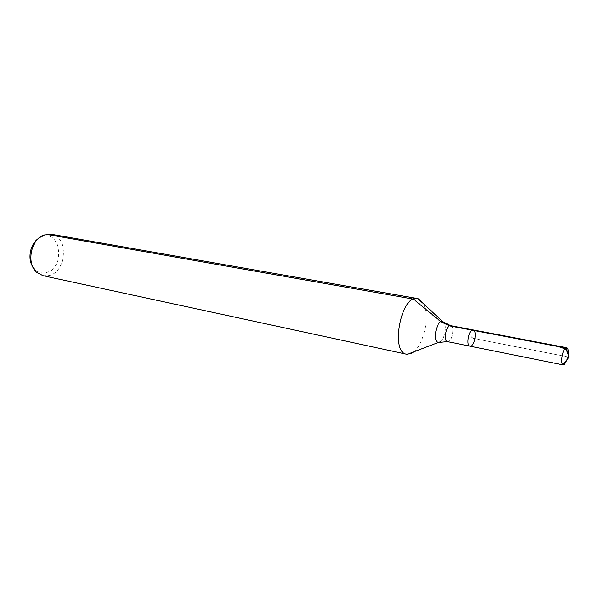 <?xml version="1.0" encoding="UTF-8"?>
<svg xmlns="http://www.w3.org/2000/svg" width="599" height="599" viewBox="0 0 599 599"><rect width="100%" height="100%" fill="white"/><g stroke="black" fill="none" stroke-linecap="round" stroke-linejoin="round"><path stroke-width="0.45" stroke-dasharray="3 2.25" d="M32.795 266.832L35.049 269.625C38.246 272.552 41.878 273.556 45.958 272.642C65.718 268.637 61.008 228.578 41.466 236.852L38.321 238.589M42.993 275.697L48.878 275.592C66.818 272.171 68.878 236.41 51.11 234.216M413.729 351.89C424.204 343.923 429.917 314.745 423.216 303.416M470.028 346.17L471.226 345.937C475.202 344.111 476.931 330.236 473.203 329.937M567.298 359.273L568.241 354.473M569.05 357.124L471.645 338.061L472.072 330.146L471.675 337.499L478.204 339.341L569.05 357.124M46.243 234.299L43.607 236.208M440.452 341.797C444.555 339.161 446.966 326.822 444.166 322.839M447.543 341.64L448.771 341.423C452.844 339.655 454.506 325.983 450.665 325.654M35.049 269.625L36.546 272.208M41.466 236.852L43.824 235.025"/><path stroke-width="0.9" d="M471.226 345.937C475.202 344.111 476.931 330.236 473.203 329.937C468.995 328.709 465.663 345.72 470.028 346.17L471.226 345.937M38.321 238.589C30.212 244.048 27.337 258.723 32.795 266.832M423.216 303.416L417.466 298.557L51.11 234.216L43.824 235.025C30.893 239.353 26.199 263.328 36.546 272.208L42.993 275.697L406.571 354.226L411.446 353.425L413.729 351.89M417.466 298.557C401.36 294.019 389.942 352.354 406.571 354.226M444.166 322.839L442.556 321.491L450.665 325.654L473.203 329.937C468.995 328.709 465.663 345.72 470.028 346.17L563.315 364.948L564.363 364.656L567.298 359.273M568.241 354.473C568.541 350.482 568.024 348.229 566.691 347.712L565.703 347.974C562.476 349.734 560.2 363.144 562.858 364.731L563.315 364.948M46.243 234.299L413.452 299.111L440.849 321.7L449.505 325.856L565.703 347.974L569.05 357.124L566.182 347.742M472.072 330.146L551.979 345.361C557.302 346.087 562.079 347.51 566.31 349.636L569.05 357.124L562.858 364.731M418.207 298.736L442.556 321.491C436.649 319.304 432.164 342.239 438.453 342.433L440.452 341.797M450.665 325.654C446.322 324.403 443.043 341.16 447.543 341.64L470.028 346.17M447.543 341.64L438.453 342.433L407.327 354.338M473.203 329.937L566.691 347.712"/></g></svg>
